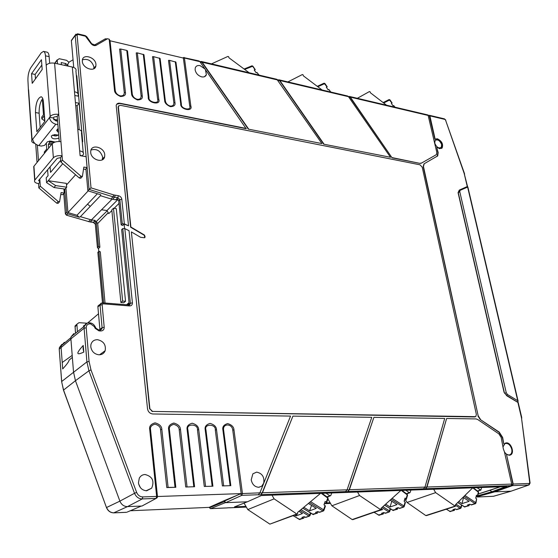 <?xml version="1.0" encoding="UTF-8"?>
<svg xmlns="http://www.w3.org/2000/svg" width="558" height="558" viewBox="0 0 558 558"><rect width="100%" height="100%" fill="white"/><g stroke="black" fill="none" stroke-linecap="round" stroke-linejoin="round"><path stroke-width="0.84" d="M420.041 164.819L120.242 105.281L118.324 106.355L130.872 227.029L144.48 235.064L145.122 236.969L144.334 237.757L140.567 237.296L131.381 231.912L149.893 408.812L152.529 411.413L475.744 416.659L476.351 414.413L422.232 167.219L420.041 164.819M144.787 237.68L144.257 235.267L130.649 227.232L118.101 107.136L118.533 105.853M474.767 416.965L152.529 411.413M149.893 408.812L152.285 411.56M149.649 408.965L131.381 231.912M437.102 156.421L437.925 152.725L436.733 147.445L438.176 152.543L437.709 155.877L424.233 163.724L423.438 166.403L478.171 415.766L423.187 166.577L423.982 163.906M441.559 148.449L441.901 148.114C443.136 144.25 441.538 141.188 437.095 138.942L434.891 139.312L429.235 115.555M421.283 163.215L436.014 154.852L421.283 163.215L419.937 163.382L392.065 157.823L350.103 97.315L348.255 96.401M323.675 144.173L390.509 157.279L323.675 144.173L279.621 80.715L277.57 79.731M248.31 129.128L321.931 143.58L248.31 129.128L201.94 62.419L199.652 61.359M183.666 57.593L198.955 60.92L199.904 61.666L246.12 128.689L119.824 103.481L116.692 104.262M104.995 38.997L107.499 38.767L96.116 45.337C94.295 46.042 92.558 45.414 90.912 43.454L85.479 36.214L77.904 34.436L77.102 35.021L91.01 187.858L113.769 194.93L118.359 195.705C120.284 196.165 121.442 197.344 121.818 199.241L119.844 199.68L122.293 223.828L124.336 223.849L128.528 225.837L124.12 224.051L124.573 228.515M263.376 483.612L261.814 486.13L258.71 487.287C254.741 486.939 252.244 484.463 251.219 479.852L252.865 473.826L256.603 472.124C262.232 473.296 264.604 477.02 263.718 483.305L263.376 483.612M262.19 492.881L292.908 416.122L262.462 492.756L260.767 494.772L262.19 492.881L259.868 492.958M349.092 489.847L373.888 417.356L349.378 489.729L347.746 491.64L349.092 489.847L347.069 489.917M426.71 487.141L446.623 418.472L427.003 487.029L425.433 488.836L426.71 487.141L424.938 487.204M493.642 491.772L512.802 485.111L513.004 484.595L506.441 454.163L513.2 484.037L512.593 485.6L494.806 491.828L476.783 496.808M509.984 455.161L510.186 455.07C514.546 453.298 510.954 442.627 506.134 442.961L505.213 443.108M480.18 419.47L499.222 432.101L502.66 437.444L503.839 444.091L502.36 437.556L498.929 432.213L480.18 419.47L477.878 415.884M434.752 143.141L435.107 140.47C437.667 139.054 439.85 140.442 441.657 144.641L441.294 147.34C438.734 148.735 436.551 147.333 434.752 143.141M503.19 446.588L504.892 443.652C507.906 442.829 510.179 444.649 511.714 449.113C512.223 451.813 511.693 453.668 510.117 454.686C508.122 455.474 506.232 454.54 504.439 451.896M428.969 115.408L429.876 115.862L435.142 139.123L437.339 138.761C441.79 141.007 443.394 144.069 442.152 147.947L439.592 148.686L436.984 147.27M480.473 419.358L478.171 415.766M504.132 443.973L506.434 442.843C511.254 442.508 514.853 453.194 510.493 454.965L509.252 455.258L506.441 454.163M475.988 497.038L493.314 491.891L511.093 485.655L511.707 484.086L504.39 451.694L503.379 449.071L501.175 437.444L498.88 433.873L477.704 419.497L476.058 418.925L446.623 418.472M425.433 488.836L423.403 488.913L424.973 487.099L444.712 418.444L373.888 417.356M347.746 491.64L345.479 491.717L347.111 489.812L371.767 417.328L292.908 416.122M260.767 494.772L258.214 494.862L259.916 492.84L263.439 484.009M263.718 483.305L290.544 416.087L152.801 413.973C149.886 413.618 148.128 411.881 147.514 408.77L129.031 230.677L124.825 228.62L122.781 228.571L130.363 303.28L129.554 304.884M128.138 304.884L129.163 303.964L121.644 229.589L122.781 228.571M122.293 223.828L121.163 224.846L122.607 225.495L124.12 224.051M128.528 225.837L116.183 105.399C116.678 103.662 117.961 102.951 120.033 103.244L246.35 128.48M248.54 128.919L202.163 62.196L200.643 61.589M201.215 61.45L276.88 79.306L321.931 143.58M323.912 143.978L279.851 80.505L278.337 79.913M278.923 79.794L347.578 95.997L348.485 96.68L390.509 157.279M392.065 157.823L350.34 97.12L348.841 96.541M392.316 157.642L419.937 163.382M421.534 163.041L420.188 163.208M349.441 96.436L428.028 114.983L436.775 152.25L436.461 154.468L435.77 155.026M521.66 417.231L518.229 402.604L506.88 395.873L504.09 392.386L458.062 192.663L459.311 190.076L458.578 191.506M459.311 190.076L467.269 186.539L464.144 173.35L445.535 120.047L444.879 119.405L429.876 115.862M513.2 484.037L529.305 483.472L529.723 482.775L521.493 417.914L517.859 402.311L506.755 395.441M98.745 251.344L98.487 248.519L99.882 247.187L97.699 223.514L108.029 212.877M494.806 491.828L511.1 491.173L493.425 496.285L477.453 496.983M258.494 494.744L241.844 495.337L240.324 493.837L224.225 501.196L225.286 502.681L247.382 501.788L261.367 495.546L506.852 486.569L493.314 491.891M229.512 507.731L227.085 507.906M247.382 501.788L234.499 506.887L245.952 506.392M326.493 502.918L330.12 502.758M138.454 482.81L139.284 478.192C140.567 475.862 142.485 474.635 145.038 474.502C152.411 476.42 154.615 480.982 151.664 488.187L146.677 490.775C142.137 490.412 139.395 487.762 138.454 482.81M90.78 346.825L90.912 344.635C91.847 341.336 94.051 339.689 97.524 339.689C103.565 341.119 106.111 344.795 105.169 350.703C104.039 353.444 101.933 354.811 98.864 354.797C94.323 354.114 91.631 351.456 90.78 346.825M142.813 496.913C139.96 496.829 137.903 495.33 136.64 492.407L134.527 493.293C136.117 496.941 138.691 498.81 142.248 498.922L142.813 496.913L156.638 496.432L149.711 429.416C149.112 426.235 150.911 424.052 155.103 422.852C159.532 424.129 161.778 426.34 161.841 429.486L168.104 487.406L175.812 487.294L169.43 429.674C168.907 427.128 170.343 425.342 173.733 424.324C177.346 425.405 179.167 427.212 179.209 429.73L185.744 487.001L194.568 486.743L187.9 429.786C185.563 423.452 198.327 423.578 197.455 429.841L204.277 486.457L212.905 486.199L205.951 429.89C203.621 423.634 216.099 423.752 215.297 429.946L222.391 485.92L230.817 485.669L223.605 429.995C222.53 423.278 232.093 423.382 232.742 430.044L241.182 493.6L259.916 492.84M175.003 487.204L168.635 429.527C168.028 426.389 169.765 424.226 173.852 423.041C178.19 424.296 180.401 426.486 180.492 429.597L187.049 486.848M193.793 486.653L187.125 429.639C186.511 426.535 188.192 424.394 192.175 423.222C196.423 424.464 198.606 426.626 198.718 429.702L205.56 486.304M212.152 486.109L205.204 429.744C204.577 426.675 206.209 424.561 210.094 423.396C214.258 424.631 216.406 426.765 216.539 429.813L223.653 485.767M230.091 485.579L222.886 429.848C222.251 426.814 223.828 424.722 227.622 423.571C231.703 424.791 233.816 426.905 233.969 429.911L242.43 493.453L241.844 495.337L225.718 502.66L224.163 500.665L241.182 493.6L157.482 496.515L150.541 429.562C150.025 426.989 151.504 425.182 154.978 424.15C158.667 425.245 160.523 427.072 160.544 429.625L166.779 487.566L168.104 487.406M124.825 228.62L132.42 302.854C132.427 304.856 131.458 305.882 129.505 305.93L128.696 305.038M129.505 305.93L103.014 303.817L102.142 304.717L104.2 327.26C104.186 329.645 103.007 330.88 100.67 330.971L99.882 330.015M100.67 330.971L98.947 330.866L95.195 328.341L94.239 326.549L89.266 322.901M104.764 154.831L104.646 156.735C103.453 163.592 91.045 159.86 90.717 152.474L90.745 151.072C91.456 143.699 104.395 147.242 104.764 154.831M95.948 64.407L95.892 65.893C95.041 72.477 82.64 68.446 82.326 61.415L82.333 60.327C82.786 53.317 95.613 57.23 95.948 64.407M137.338 52.877L142.276 95.955C142.827 98.452 141.237 99.784 137.512 99.966C133.55 98.222 131.569 96.143 131.562 93.737L126.778 50.429L120.737 49.027L119.6 49.055L124.274 92.516C124.26 95.006 122.913 96.116 120.228 95.837C117.48 95.006 115.82 93.277 115.262 90.654L110.045 40.783L183.359 58.053L189.734 106.041C191.792 111.175 180.639 108.901 181.406 104.325L175.937 62.119L169.576 60.362L168.488 60.397L173.852 102.763C173.894 105.19 172.659 106.278 170.134 106.027C167.54 105.232 165.949 103.558 165.363 101.005L160.111 58.45L153.617 56.658L152.508 56.686L157.656 99.415C159.721 104.639 148.121 102.274 148.993 97.622L143.971 54.705L137.338 52.877L136.215 52.912L141.132 95.997C141.139 98.466 139.828 99.568 137.198 99.303C134.506 98.48 132.867 96.771 132.295 94.169L127.51 50.89L126.778 50.429M120.737 49.027L125.431 92.475C125.975 94.993 124.343 96.332 120.528 96.499C116.496 94.734 114.488 92.635 114.502 90.215L109.173 39.165L110.059 40.79M107.499 38.767L109.152 39.158M205.407 69.59L206.369 74.758C205.581 76.585 204.005 77.283 201.64 76.851C198.118 75.721 195.949 73.412 195.126 69.917L195.237 67.985C195.963 65.956 197.574 65.174 200.085 65.642L205.002 68.997M199.904 61.666L184.433 58.018L190.829 105.999C193.263 112.235 179.885 109.521 180.736 103.914L175.275 61.68M169.576 60.362L174.961 102.721C175.533 105.169 174.026 106.487 170.462 106.683C166.64 104.981 164.715 102.951 164.666 100.586L159.421 58.004M153.617 56.658L158.779 99.373C161.227 105.72 147.305 102.895 148.282 97.197L143.26 54.252M506.88 395.873L504.09 392.386M467.374 187.132L467.269 186.539L467.562 187.056M458.062 192.663L460.204 190.299L467.862 186.979L518.089 401.028M105.037 303.029L100.307 251.811L98.899 251.184L97.901 252.697M99.882 247.187L98.48 246.58L97.511 247.564L98.515 248.812M528.865 485L511.1 491.173L528.698 485.021L512.593 485.6M505.688 486.611L491.884 491.744L492.414 491.926L477.69 496.097M405.847 490.266L409.279 492.679L406.377 493.704M410.876 490.084L410.193 492.372L409.279 492.679M400.867 490.447L381.03 508.338L380.995 509.907L359.561 495.518L357.525 492.03M326.088 493.181L329.827 495.734L326.897 496.857M331.703 492.979L330.852 495.406L329.827 495.734M320.522 493.384L297.63 512.397L297.595 514.016L296.786 513.988L274.118 498.859L271.983 495.162M224.288 501.698L209.627 507.668L210.268 508.561M140.435 487.692L138.656 484.037M104.2 327.26L102.093 327.699L101.981 328.676L100.942 329.827M101.249 303.064L100.154 304.25L100.049 305.156L102.093 327.699L99.896 329.325L99.882 329.911M132.42 302.854L130.363 303.28L128.214 304.891M156.638 496.432L157.468 496.683L157.154 497.764L156.073 498.427L156.638 496.432M102.205 159.867L102.63 157.077C100.593 150.806 96.722 148.449 91.017 149.997M93.758 68.78L93.918 66.876C91.833 60.78 88.004 58.416 82.424 59.79M182.766 57.906L184.077 57.404L184.433 58.018L183.359 58.053M118.359 195.705L117.871 197.658L119.844 199.68L118.735 200.789L117.271 198.913L116.141 199.848L112.604 199.311L114.613 197.19L117.871 197.658L115.778 199.757M91.01 187.858L89.113 189.427L113.037 196.834L114.613 197.19L115.108 195.237M90.912 43.454L94.7 44.912M211.489 63.877L227.845 56.463L228.599 56.63L228.961 57.795L249.147 72.763M287.893 81.907L302.31 74.57L302.994 74.723L303.364 75.839L322.064 89.971M517.51 401.739L518.152 401.265L517.726 400.693L507.473 394.513L506.239 392.692L459.771 191.687L460.015 190.424M458.864 191.317L458.285 192.154M477.781 495.741L491.884 491.744L489.917 490.315L500.338 486.813M274.118 498.859L247.787 509.587L244.062 503.107M359.561 495.518L331.87 505.785L327.923 498.971M478.22 493.997L500.184 486.813M331.87 505.785L352.175 519.561L380.333 509.838M247.787 509.587L269.884 524.122L296.786 513.988M224.163 500.665L209.564 507.173L209.48 507.731L210.478 508.652L227.183 507.92M478.206 494.032L489.917 490.315M126.457 512.293L113.999 512.837C110.54 512.76 108.064 510.982 106.564 507.494L119.893 501.133L75.449 380.709L88.931 370.798L134.527 493.293L119.893 501.133C121.435 504.697 123.967 506.525 127.475 506.615L141.983 506.029L142.981 505.492M83.233 345.451L83.791 352.098C79.92 353.891 77.946 354.232 77.862 353.13C77.771 352.042 79.564 349.482 83.233 345.451L83.072 348.75L83.791 352.098M73.872 333.565L71.11 336.76L70.901 338.852L73.51 371.977L75.449 380.709L63.556 390.063L61.659 381.811M99.896 329.325L97.887 306.844L100.049 305.156L102.142 304.717M99.68 304.619L97.985 305.944L97.887 306.844M230.817 485.669L222.391 485.92M212.905 486.199L204.277 486.457M194.568 486.743L185.744 487.001M175.812 487.294L166.779 487.566M121.163 224.846L118.735 200.789M116.141 199.848L112.604 199.311M113.769 194.93L113.037 196.834L111.028 198.955L100.475 195.705L100.754 194.777L87.871 190.801L89.099 189.441L75.211 35.489L75.811 34.184M87.871 190.801L85.911 168.914M73.733 67.455L71.368 40.755L75.211 35.489L77.102 35.021M82.703 141.704L76.809 75.776L76.334 75.449M97.511 247.564L95.334 224.609M98.48 246.58L96.332 223.214L95.376 224.176L93.193 222.363C93.674 222.091 94.379 222.726 95.306 224.267L97.441 247.661M65.405 214.049L63.828 193.5M75.553 333.224L75.058 325.935L76.858 324.4M297.295 514.127L269.884 524.122M352.935 519.547L352.175 519.561M401.341 490.433L407.256 494.862L406.078 498.824L405.052 498.106L404.111 501.265L405.129 501.984L403.943 505.98L392.141 498.322M391.814 501.244L390.049 506.999L396.996 504.606L390.119 500.149M375.987 511.63L382.642 509.552L381.24 508.652M390.049 506.999L385.662 504.167M321.31 493.356L327.734 498.036L326.256 502.228L325.147 501.475L323.968 504.823L325.084 505.583L323.591 509.817L310.583 501.642M311.552 505.409L309.585 510.863L316.26 508.359L308.414 503.442M296.598 514.392L296.026 515.941L302.478 513.527L298.928 511.316M296.026 515.941L294.687 515.111M309.585 510.863L303.817 507.257M209.41 507.361L130.307 510.751M89.071 361.458L90.989 369.919L88.931 370.798L86.915 361.891L89.071 361.458L86.218 327.79C86.281 325.265 87.55 323.954 90.033 323.856M64.247 342.452L61.234 345.772L61.094 347.467L62.705 368.936C66.988 364.214 69.101 361.291 69.046 360.168L72.359 357.378M84.767 325.209L83.414 325.956M100.475 195.705L80.387 216.678L91.4 219.922L112.032 199.262M72.449 39.269L71.368 40.755M386.527 105.19L370.4 92.774L370.031 91.707L369.403 91.575L357.336 98.299M258.745 75.03L256.917 72.4L256.136 72.77L254.225 70.022L255.257 69.624L254.511 70.427M330.573 91.979L328.829 89.475L328.139 89.838L326.318 87.222L327.211 86.811L326.5 87.48M95.278 220.417L92.168 220.019L90.298 221.847L93.465 222.244L95.278 220.417L94.769 221.359L96.332 223.214M93.193 222.363L90.026 221.965L66.416 215.172L65.37 213.721M80.387 216.678L79.271 217.229L67.811 213.86L66.66 215.039L65.446 213.609L66.583 212.438L64.693 189.05M54.935 63.277L57.195 60.18L57.495 63.828M57.195 60.18L59.19 58.716L66.59 60.334L68.885 62.224M103.648 302.917L98.899 251.184M127.273 512.049L141.265 506.057M77.409 331.745L76.892 324.205L78.999 322.67L87.069 323.215M472.738 487.818L455.37 504.809L455.356 506.308L435.659 492.637L433.664 489.247M481.673 487.49L480.843 490.126L477.006 487.664M405.457 499.752L407.047 502.458L425.796 515.557L426.479 515.543M404.25 506.371L405.387 502.57L405.129 501.984M404.459 500.094L406.322 499.41L406.078 498.824M406.384 499.215L407.5 495.448L407.152 494.29L401.976 490.405M392.581 510.193L396.864 509.126L395.81 508.436L398.126 507.647L399.793 508.387L403.587 507.103M378.47 515.006L382.614 513.967L381.567 513.29L383.813 512.53L385.459 513.255L389.128 512.007M323.961 510.256L325.37 506.232L325.084 505.583M324.351 503.728L326.549 502.877L326.256 502.228M326.618 502.674L328.02 498.685L327.672 497.422L322.064 493.328M312.64 514.281L316.721 513.109L315.563 512.39L317.802 511.56L319.685 512.307L323.228 511.002M299.088 519.289L303.029 518.159L301.885 517.447L304.047 516.652L305.91 517.378L309.327 516.122M72.205 355.376L62.224 362.491M129.031 302.694L126.526 304.752M125.529 301.285L116.28 208.629L113.483 208.253L122.648 301.048L125.529 301.285L123.764 302.743L120.891 302.513L111.809 209.92L113.483 208.253M101.647 209.801L106.976 210.519L108.81 213.602L111.872 210.547M114.097 208.336L119 203.44M97.406 193.745L76.997 215.235L67.937 212.57L88.171 190.892M66.514 184.942L75.581 174.752M67.937 212.57L65.942 188.046M91.4 219.922L92.168 220.019M94.769 221.359L96.255 221.547L107.052 210.973M76.997 215.235L79.271 217.229M106.976 210.519L118.031 199.415M256.917 72.4L259.058 75.1M255.013 69.652L252.614 66.2L251.714 65.949M328.829 89.475L330.838 92.042M327.016 86.853L324.045 83.205L317.237 86.33L324.045 83.205L324.909 83.498M97.699 223.514L96.255 221.547M67.811 213.86L66.583 212.438M44.403 153.387L44.305 152.027L46.746 149.021L46.307 143.162M44.682 121.616L44.242 115.806L41.843 118.924L44.619 120.814M67.079 65.195L65.956 63.591L61.199 62.566L61.373 64.665M435.659 492.637L407.047 502.458M396.864 509.126L397.47 509.175L398.105 507.654M382.614 513.967L383.207 514.016L383.841 512.544M316.721 513.109L317.446 513.13L318.088 511.749M303.029 518.159L303.747 518.173L304.375 516.854M98.508 313.791L87.543 323.04M122.648 301.048L120.891 302.513M73.049 59.797L69.136 62.064L67.811 64.163L67.923 66.074M76.39 76.104L76.858 76.362M75.428 102.532L79.131 103.258L82.675 141.439M76.725 76.334L78.504 96.213L74.814 95.481M82.542 141.418L82.305 142.388M79.208 129.651L77.102 105.783L75.693 105.511M66.695 187.202L65.007 189.099L53.973 187.509L55.647 185.598L66.695 187.202L66.381 183.373L48.225 180.694L62.775 163.675M394.806 107.143L393.697 105.539L393.083 105.901L391.346 103.404L391.967 103.042L389.072 99.561L383.144 102.581L389.072 99.561L389.93 99.833L383.695 103.007M47.604 169.778L48.051 175.686L46.216 177.842L46.572 182.626L48.225 180.694L55.647 185.598M57.586 129.128L57.788 131.618L58.018 132.12L58.437 131.751M60.731 160.341L50.52 172.401L50.094 166.821M48.672 148.142L48.372 144.201L49.285 143.071L52.382 143.587M53.91 142.506L49.592 141.774L49.285 143.071M49.592 141.774L49.529 141.021M41.438 100.503L43.273 100.614M42.429 100.691L43.489 114.829L41.71 117.145L41.843 118.924M65.956 63.591L64.637 65.363M463.538 497.61L461.982 503.63L469.104 501.328L463.056 497.29M472.752 487.818L478.332 492.114L477.397 495.86L476.455 495.183L475.702 498.175L476.651 498.852L475.702 502.632L464.954 495.441M461.982 503.63L458.767 501.489M77.102 105.783L79.131 103.258M391.451 103.544L391.967 103.042M393.697 105.539L395.036 107.199M48.372 144.201L51.462 144.717M53.973 187.509L46.572 182.626M464.172 506.845L468.504 505.639L467.527 504.99L469.913 504.23L471.398 504.948L475.346 503.7M475.974 502.981L476.651 498.852M476.009 496.969L477.62 496.39L477.397 495.86M449.685 511.456L453.884 510.284L452.915 509.649L455.223 508.91L456.702 509.621L460.524 508.408M468.504 505.639L469.02 505.708L469.557 504.341M453.884 510.284L454.393 510.354L454.937 509.008M40.176 127.426L39.13 113.211C38.983 107.024 40.176 102.121 42.722 98.501M35.454 78.845L35.133 74.444L41.843 65.042M57.865 124.643L55.835 124.211C52.229 123.144 50.129 120.933 49.529 117.585L50.171 116.441C52.04 114.592 54.893 113.909 58.736 114.404L57.202 116.35L53.917 117.131L53.247 117.975L55.695 120.814L57.593 121.219M49.139 56.63C48.895 53.993 48.232 52.508 47.158 52.194L43.503 51.392C44.577 51.706 45.233 53.184 45.47 55.835L49.139 56.63L49.662 63.27M44.891 121.351L36.856 131.695L35.475 112.535C35.642 103.425 37.526 98.166 41.111 96.743C42.373 97.099 43.147 98.836 43.433 101.974L44.891 121.351M31.534 73.698L41.438 59.713L42.178 69.485L32.224 83.344L31.534 73.698L35.133 74.444M43.503 51.392L41.222 52.857L30.823 67.685C28.765 71.138 27.809 75.421 27.942 80.526L28.521 92M77.953 93.563L75.937 71.047C76.565 69.178 75.358 67.839 72.31 67.016L54.593 63.207C50.82 62.629 48.023 63.312 46.202 65.251L45.47 55.835M34.84 143.434C32.231 142.653 31.241 141.509 31.869 139.988L32.713 139.179C33.271 142.443 35.314 144.578 38.837 145.575L55.835 124.211M63.919 188.939L64.247 193.033L61.094 192.587L59.573 201.703L58.213 201.522L40.302 186.233L39.995 181.936L38.551 183.652L38.851 187.934L56.721 203.175L58.213 201.522M38.467 160.683L37.351 145.115M83.54 169.095L85.472 169.402L87.097 167.595L83.853 167.079L82.389 176.447L80.77 178.239L79.369 178.03L60.871 162.029L60.515 157.607L57.174 158.388L38.593 180.52L39.995 181.936L39.792 179.097M57.202 116.35L59.225 141.509M38.837 145.575L41.327 146.07L44.507 145.401L47.416 141.781L50.618 141.104L55.165 142.025M57.279 129.519L57.627 129.63M57.816 131.814L56.616 130.363L58.172 128.403M58.123 134.945L58.06 135.022C56.7 136.215 54.858 136.229 52.543 135.071M40.302 186.233L38.851 187.934M56.721 203.175L58.081 203.356L59.573 201.703M60.787 194.428L62.754 194.7L64.247 193.033M35.74 144.194L37.037 162.441M72.31 67.016L80.101 155.668L86.106 156.659L87.097 167.595M82.389 176.447L80.987 176.23L79.369 178.03M80.987 176.23L62.44 160.181L60.871 162.029M62.44 160.181L62.084 155.752L60.515 157.607M38.551 183.652C35.307 183.038 34.017 181.908 34.68 180.269L53.373 157.774C55.284 156.003 58.185 155.326 62.084 155.752L54.593 63.207M49.509 117.292L53.247 117.975M58.716 135.21L54.733 134.548L51.357 135.915C51.413 138.796 53.945 139.542 58.953 138.154M74.479 91.721C77.555 92.495 78.769 93.793 78.134 95.613L77.827 96.081M60.948 141.676C57.062 141.23 54.175 141.899 52.285 143.706L33.926 166.263L33.843 168.328M83.212 152.515L81.461 132.95C82.124 131.214 80.896 129.986 77.785 129.275M79.682 150.869C82.814 151.539 84.049 152.725 83.379 154.413L82.27 155.766L80.08 155.403M429.548 115.694L428.453 115.436M350.103 97.315L348.687 96.98M279.621 80.715L278.024 80.338M201.94 62.419L200.134 61.994M511.742 484.637L513.004 484.595M511.602 485.16L512.802 485.111M427.003 487.029L511.707 484.086M511.093 485.655L425.733 488.724M423.696 488.794L348.039 491.521M345.765 491.598L261.039 494.646M227.294 507.892L210.603 508.624L225.286 502.681M246.336 507.062L229.791 507.787M330.489 503.393L324.561 503.651M405.673 500.114L404.438 500.17L405.687 500.135M349.378 489.729L424.973 487.099M262.462 492.756L347.111 489.812M90.989 369.919L136.64 492.407M121.818 199.241L124.336 223.849M277.807 80.024L202.163 62.196M348.485 96.68L279.851 80.505M428.481 115.534L350.34 97.12M521.346 417.175L521.821 418.04M521.493 417.914L530.072 482.928M529.723 482.775L530.086 483.068L529.082 484.923M529.305 483.472L528.698 485.021L529.096 484.916M444.879 119.405L444.426 118.854L429.423 115.311M445.535 120.047L464.437 173.447M464.144 173.35L464.633 174.131M464.319 173.97L467.562 186.609M504.32 392.455L458.306 192.838M493.711 496.229L493.119 496.299M113.755 512.844L127.475 506.615L142.248 498.922L156.073 498.427L141.983 506.029M59.246 349.406L61.687 381.505L86.915 361.891L84.098 328.23L86.218 327.79M90.27 323.87L89.622 322.845M94.239 326.549L94.993 326.416L95.892 328.111M95.195 328.341L95.948 328.209L98.403 329.82L98.947 330.866M103.014 303.817L102.233 302.917M233.969 429.911L232.742 430.044M222.886 429.848L223.605 429.995M216.539 429.813L215.297 429.946M205.204 429.744L205.951 429.89M198.718 429.702L197.455 429.841M187.125 429.639L187.9 429.786M180.492 429.597L179.209 429.73M168.635 429.527L169.43 429.674M161.841 429.486L160.544 429.625M149.711 429.416L150.541 429.562M155.759 487.776L156.596 487.866M131.562 93.737L132.295 94.169M142.276 95.955L141.132 95.997M148.282 97.197L148.993 97.622M158.779 99.373L157.656 99.415M164.666 100.586L165.363 101.005M174.961 102.721L173.852 102.763M180.736 103.914L181.406 104.325M190.829 105.999L189.734 106.041M77.904 34.436L77.604 33.801L75.211 35.133L71.375 40.399M85.479 36.214L85.172 35.579L77.604 33.801M86.239 36.744L86.853 36.8L91.428 43.378M96.116 45.337L94.958 44.78L105.399 38.767M109.961 46.523L110.7 46.991M114.502 90.215L115.262 90.654M120.528 96.499L120.228 95.837M125.431 92.475L124.274 92.516M459.771 191.687L458.271 192.663M94.944 326.325C93.744 324.24 92.007 323.075 89.74 322.831L89.503 322.817C86.964 322.761 85.221 323.919 84.279 326.284L84.098 328.23L70.901 338.852M517.726 400.693L467.611 187.035M90.633 219.699L88.478 221.638M102.56 302.827L97.929 252.16M63.626 390.272L106.48 507.578M76.851 324.861L74.981 326.939M390.133 508.757L389.47 510.905L382.886 506.671M310.381 512.997L309.676 514.957L301.034 509.573M61.833 344.363L59.364 347.634L59.274 349.071L70.929 339.215M71.11 336.76L84.279 326.284L86.964 323.256M255.229 69.59L252.858 66.179L244.669 69.443M327.19 86.79L324.923 83.519L317.788 86.741M507.473 394.513L506.176 395.05M506.239 392.692L504.669 393.348M391.151 499.215L403.141 506.992L403.943 505.98L404.194 506.559L403.741 507.048L404.194 506.559M384.65 505.081L392.971 510.444L397.31 509.231M399.186 508.331L403.741 507.048M381.916 507.55L388.682 511.902L389.47 510.905L389.728 511.477L389.282 511.958L389.728 511.477M374.174 512.258L378.84 515.243L383.053 514.071M384.86 513.2L389.282 511.958M309.481 502.556L322.754 510.884L323.591 509.817L323.884 510.465L323.487 510.912L323.884 510.465M302.778 508.122L312.975 514.49L317.195 513.227M318.953 512.286L323.487 510.912M299.953 510.465L308.86 516.01L309.676 514.957L309.976 515.592L309.585 516.024L309.976 515.592M293.222 515.662L299.409 519.491L303.496 518.27M305.184 517.364L309.585 516.024M103.788 217.25L108.099 212.947M90.257 206.376L87.501 204.179M425.796 515.557L454.791 506.225M480.299 490.043L477.439 490.991M461.473 505.053L460.873 507.361L456.039 504.153M457.79 502.437L464.514 506.908L468.915 505.743M470.889 504.878L474.935 503.595L464.054 496.32M477.662 496.208L478.555 492.637L478.206 491.584M474.935 503.595L475.702 502.632L475.925 503.156L474.935 503.595M446.449 509.168L450.013 511.519L454.289 510.389M456.193 509.552L460.113 508.303L455.656 505.353M460.113 508.303L460.873 507.361L461.096 507.878L460.113 508.303M67.037 65.886L67.811 64.798M475.737 503.281L475.451 503.665M460.915 507.989L460.629 508.373M53.98 119.796L57.53 120.451M39.13 113.211L35.475 112.535M32.713 139.179L49.529 117.585M50.171 116.441L46.202 65.251M28.584 89.726L32.071 139.688M34.882 179.976L33.926 166.263M52.285 143.706L53.373 157.774M429.402 115.513L428.384 115.276M441.294 147.34L440.436 147.947M510.117 454.686L509.384 454.951M444.426 118.854L445.821 120.123M227.483 507.822L229.924 507.717M477.299 497.011L493.6 496.264M493.739 496.215L511.24 491.159M246.35 507.082L229.694 507.815M330.496 503.414L324.498 503.679M146.105 490.768L151.664 488.187M99.547 354.797L105.169 350.703M100.28 329.931L101.981 328.676L100.126 329.931L98.403 329.82M129.135 304.954L130.258 304.11L128.961 304.947L102.491 302.82L97.985 305.944M258.94 487.274L261.814 486.13M102.512 158.96L104.646 156.735M93.863 68.341L95.892 65.893M204.395 76.746L206.369 74.758M86.769 36.675L85.172 35.579M517.74 401.872L518.201 402.471M459.945 190.487L459.597 190.717M63.765 193.577L65.384 213.693L66.416 215.172L90.026 221.965M102.484 302.82L97.859 252.258M209.424 507.25L209.48 507.731M126.596 512.307L113.888 512.865C110.407 512.795 107.931 511.023 106.466 507.543L63.473 390.14L61.638 381.553L59.225 349.12L59.364 347.634L61.185 346.009M75.49 333.272L75.051 325.935L76.892 324.205M330.329 495.867L327.197 497.066M409.753 492.812L406.642 493.907M380.814 509.97L352.83 519.624M389.784 511.295L390.488 508.994M374.034 512.307L379.314 515.341M384.553 505.164L393.453 510.549M310.046 515.397L310.813 513.262M293.103 515.704L299.946 519.589M302.687 508.199L313.512 514.595M129.135 303.671L127.698 304.849M244.104 69.025L251.951 65.823L252.837 66.137M54.719 63.235L57.202 59.825M407.256 494.374L407.556 495.246M327.776 497.499L328.09 498.468M61.234 345.772L70.929 337.604M65.105 342.507L64.63 342.34M455.237 506.343L426.347 515.634M480.731 490.161L477.676 491.173M389.937 99.84L392.107 102.972M478.206 491.577L473.289 487.797M446.288 509.224L450.439 511.616M457.693 502.542L464.94 507.006M461.138 507.71L461.78 505.255M66.653 65.802L67.811 64.163M478.311 491.668L478.597 492.456M57.495 120.005L53.61 119.293M56.358 135.887L52.682 135.245M58.471 132.197L58.018 132.12M28.388 90.047L31.869 139.988M34.68 180.269L33.724 166.563"/></g></svg>
